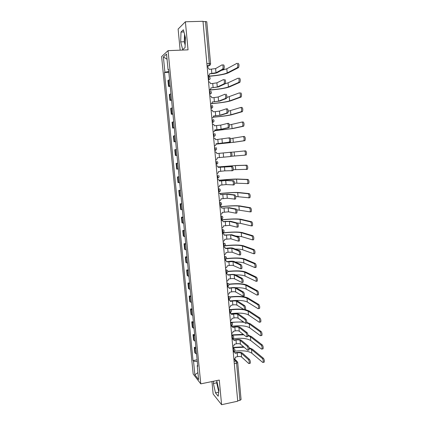 <?xml version="1.0" encoding="UTF-8"?>
<svg xmlns="http://www.w3.org/2000/svg" width="426" height="426" viewBox="0 0 426 426"><rect width="100%" height="100%" fill="white"/><g stroke="black" fill="none" stroke-linecap="round" stroke-linejoin="round"><path stroke-width="0.64" d="M185.235 43.042L184.975 35.864M211.956 381.568L213.149 394.023L221.6 404.7L237.735 401.196L203 21.3L185.385 21.763L178.121 29.085L180.145 50.167M168.068 50.651L161.619 56.583L193.175 374.007L200.774 383.858L168.068 50.651L188.042 49.853L185.385 21.763M218.783 389.737L217.601 384.47M221.6 404.7L219.273 380.067L200.774 383.858M234.3 363.618L236.558 363.17L237.708 362.489L241.073 399.556L239.945 400.339L236.558 363.17L235.855 360.992L233.986 359.123C234.955 358.83 235.44 358.181 235.445 357.164L237.516 356.637C239.401 356.338 240.754 356.461 241.579 357.009L248.757 363.527L249.157 363.5C249.439 362.159 249.189 360.865 248.411 359.608L241.238 353.223C240.413 352.685 239.061 352.563 237.175 352.861L235.088 353.26L234.902 352.536L233.586 351.775M237.697 400.823L239.945 400.339M203.016 21.518L206.775 21.721L210.588 63.698L209.294 63.554L205.465 21.449M169.564 79.753L167.945 80.498L168.531 86.425L170.15 85.722M170.214 86.329L168.531 86.425M170.948 93.842L169.324 94.481L169.91 100.376L171.534 99.78M171.582 100.264L169.91 100.376M172.328 107.858L170.698 108.39L171.279 114.259L172.913 113.769M172.945 114.136L171.279 114.259M173.701 121.804L172.067 122.235L172.642 128.072L174.282 127.688M174.303 127.938L172.642 128.072M175.07 135.681L173.425 136.006L174 141.815L175.645 141.533M175.656 141.672L174 141.815M176.428 149.494L174.777 149.712L175.347 155.49L176.998 155.314M177.003 155.336L175.347 155.49M177.78 163.233L176.124 163.35L176.689 169.095L178.35 169.021M177.775 163.19L176.124 163.35M179.122 176.902L177.461 176.918L178.025 182.637L179.692 182.663M179.106 176.747L177.461 176.918M180.464 190.502L178.798 190.417L179.357 196.109L181.029 196.237M180.438 190.241L178.798 190.417M181.795 204.038L180.123 203.857L180.683 209.517L182.355 209.746M181.758 203.665L180.123 203.857M183.121 217.51L181.439 217.223L181.998 222.862L183.675 223.187M183.073 217.026L181.439 217.223M184.437 230.908L182.754 230.53L183.308 236.137L184.996 236.563M184.378 230.322L182.754 230.53M185.752 244.247L184.059 243.768L184.612 249.348L186.3 249.87M185.683 243.55L184.059 243.768M187.057 257.517L185.363 256.942L185.906 262.496L187.605 263.114M186.977 256.713L185.363 256.942M188.356 270.723L186.657 270.052L187.2 275.579L188.904 276.293M188.265 269.818L186.657 270.052M189.65 283.865L187.941 283.104L188.484 288.604L190.193 289.403M189.549 282.853L187.941 283.104M190.933 296.943L189.224 296.086L189.762 301.56L191.476 302.455M190.827 295.83L189.224 296.086M192.217 309.958L190.497 309.01L191.034 314.457L192.754 315.442M192.094 308.738L190.497 309.01M193.489 322.908L191.769 321.864L192.302 327.29L194.027 328.366M193.361 321.593L191.769 321.864M194.757 335.794L193.031 334.666L193.564 340.06L195.294 341.226M194.618 334.378L193.031 334.666M196.019 348.622L194.288 347.403L194.82 352.771L196.551 354.027M195.869 347.105L194.288 347.403M168.755 71.515L164.899 72.202L163.387 56.951L166.545 54.091L168.084 69.731L168.584 69.811M197.664 365.332L197.227 365.646L197.76 366.291L168.542 69.374L168.084 69.731M197.227 365.646L198.601 379.598L194.884 374.811L193.532 361.168L197.291 361.546M164.899 72.202L164.463 72.537L193.031 360.561L193.532 361.168M185.065 47.627L185.438 37.61L183.366 29.756L181.002 32.046L180.688 41.886L182.685 49.618L185.065 47.627M213.618 381.227L213.394 383.507L215.471 392.841L218.208 396.239L218.857 390.078L216.727 380.588M168.834 72.314L164.463 72.537M197.116 359.773L193.031 360.561M163.387 56.951L167.051 59.209M197.909 372.596L194.884 374.811M184.543 34.224L184.277 41.759L185.161 45.14M184.277 41.759L180.688 41.886M183.947 31.95L181.002 32.046M216.871 381.238L216.712 382.825L218.692 391.654M218.639 392.176L215.471 392.841M216.712 382.825L213.394 383.507M223.41 64.704C224.305 65.428 224.481 66.839 223.932 68.943L222.782 69.001C223.325 66.898 223.149 65.482 222.26 64.757L215.631 68.57L209.23 69.401L208.303 67.777L207.222 67.532M209.624 73.767L211.504 73.666C214.187 73.49 216.062 73.171 217.127 72.718L223.794 69.065M207.968 75.658L208.074 75.647C209.102 75.482 209.619 74.848 209.624 73.735L216.014 72.777L222.644 69.124M238.113 63.25C239.071 63.969 239.247 65.38 238.635 67.494L237.495 67.548C238.097 65.439 237.921 64.022 236.968 63.309L226.824 68.788L221.296 70.439M208.032 76.345C217.622 75.647 224.369 74.491 228.277 72.878L238.491 67.622M237.346 67.681L227.191 72.931C223.48 74.465 217.09 75.546 208.016 76.19M224.715 79.476C225.61 80.232 225.785 81.632 225.253 83.682L224.103 83.752C224.635 81.696 224.459 80.296 223.57 79.54L216.914 82.814L212.739 83.48L210.524 83.608L209.688 82.053L208.527 81.755M209.267 89.843L209.368 89.833C210.396 89.662 210.913 89.023 210.913 87.921L218.4 86.936L225.104 83.821M210.913 87.921L217.292 87.005L223.954 83.885M226.02 94.173C226.904 94.955 227.085 96.345 226.568 98.353L225.423 98.427C225.94 96.42 225.753 95.03 224.875 94.247L218.192 96.99L214.022 97.597L211.807 97.74L211.051 96.249L209.821 95.914M212.196 102L219.672 101.084L226.398 98.491M210.556 103.955L210.662 103.949C211.685 103.768 212.196 103.129 212.201 102.027L218.565 101.154L225.258 98.566M239.385 78.043C240.333 78.789 240.514 80.194 239.923 82.255L238.784 82.319C239.369 80.258 239.188 78.853 238.246 78.107L228.059 82.825L225.226 83.714M209.283 90.072C218.852 89.343 225.594 88.283 229.507 86.888L239.758 82.394M238.619 82.458L228.421 86.952C224.704 88.273 218.32 89.268 209.272 89.945M240.647 92.761C241.59 93.534 241.776 94.923 241.201 96.936L240.062 97.011C240.637 94.998 240.45 93.603 239.508 92.831L226.845 97.474M211.477 103.662C220.631 102.89 227.053 101.947 230.732 100.829L241.02 97.085M239.881 97.16L229.646 100.898C226.211 101.947 220.199 102.831 211.615 103.55M226.275 108.87L227.314 108.795C228.192 109.604 228.379 110.984 227.873 112.943L226.733 113.023C227.234 111.069 227.047 109.684 226.174 108.875L219.459 111.09L215.295 111.644L213.091 111.804L212.404 110.377L211.11 109.993M213.474 116.016L220.934 115.153L227.692 113.092M211.839 117.997L211.946 117.991C212.963 117.805 213.474 117.166 213.479 116.069L219.832 115.238L226.552 113.172M227.532 123.423L228.597 123.338C229.47 124.174 229.662 125.548 229.172 127.459L228.038 127.55C228.522 125.638 228.331 124.264 227.463 123.428L220.721 125.122L214.363 125.792L213.74 124.429L212.388 124.009M214.747 129.957L222.191 129.158L228.975 127.614M213.224 131.959L213.224 131.959C214.241 131.767 214.747 131.128 214.752 130.036L221.089 129.243L227.841 127.704M228.783 137.896L229.88 137.806C230.748 138.668 230.94 140.032 230.466 141.901L229.332 142.002C229.806 140.127 229.609 138.764 228.746 137.902L215.631 139.712L215.061 138.407L213.666 137.949M216.009 143.823L230.253 142.055M214.491 145.862L214.491 145.862C215.508 145.665 216.014 145.021 216.019 143.935L229.124 142.156M240.882 107.469L241.904 107.4C242.841 108.199 243.028 109.583 242.469 111.548L241.34 111.628C241.893 109.663 241.702 108.279 240.77 107.474L228.187 111.234M213.218 117.209C222.143 116.42 228.389 115.584 231.952 114.7L242.272 111.697M241.143 111.782L230.871 114.775C227.527 115.611 221.658 116.394 213.261 117.129M242.101 122.038L243.155 121.958C244.082 122.784 244.279 124.158 243.736 126.08L242.607 126.171C243.145 124.248 242.953 122.874 242.027 122.044L229.412 124.956M214.693 130.707L233.16 128.498L243.523 126.234M242.394 126.325L232.085 128.588L214.704 130.66M243.31 136.533L244.396 136.442C245.323 137.3 245.52 138.663 244.993 140.537L243.864 140.639C244.391 138.759 244.189 137.396 243.273 136.538L230.509 138.626M216.025 144.148L234.364 142.231L244.764 140.697M243.64 140.798L233.294 142.327L216.025 144.132M230.024 152.3L231.153 152.194C232.016 153.083 232.213 154.441 231.749 156.267L230.62 156.374C231.084 154.547 230.881 153.19 230.024 152.3L216.893 153.562L216.376 152.316L214.933 151.821M215.652 159.702L215.758 159.691C216.765 159.489 217.276 158.845 217.276 157.764L230.397 156.534M244.513 150.953L245.632 150.852C246.553 151.731 246.755 153.088 246.244 154.926L245.12 155.032C245.626 153.195 245.424 151.837 244.513 150.953L231.323 152.247M244.875 155.192L231.781 156.225M218.149 167.317L232.42 166.513C233.278 167.429 233.48 168.776 233.033 170.565L231.707 170.831M224.47 166.79L224.832 170.853L231.904 170.677C232.351 168.893 232.149 167.54 231.297 166.625L218.149 167.343L217.67 166.145L216.195 165.613M216.909 173.467L217.015 173.457C218.021 173.244 218.527 172.599 218.533 171.524L224.832 170.853M218.096 166.939L236.409 165.49L246.862 165.187C247.772 166.092 247.98 167.445 247.485 169.239L246.153 169.505M233.278 169.697L246.366 169.351C246.862 167.556 246.654 166.204 245.743 165.299L235.338 165.597L218.101 166.965M219.395 181.002L226.792 180.427L233.682 180.752C234.529 181.694 234.737 183.042 234.305 184.783L233.006 185.054M225.705 180.539L226.068 184.58L233.182 184.905C233.613 183.159 233.405 181.817 232.559 180.874L225.705 180.539L219.401 181.055L218.959 179.905L217.553 179.341M218.165 187.158L218.266 187.147C219.273 186.929 219.773 186.284 219.779 185.214L226.068 184.58M219.182 180.23C227.91 179.399 234.05 179 237.596 179.042L248.086 179.442C248.992 180.379 249.205 181.721 248.72 183.473L247.415 183.744M234.556 183.127L247.607 183.595C248.086 181.843 247.873 180.496 246.974 179.564L236.531 179.154L219.204 180.278M220.636 194.618L228.016 194.102L234.934 194.922C235.78 195.891 235.988 197.227 235.567 198.937L234.295 199.203M226.936 194.224L227.298 198.244L234.449 199.064C234.87 197.355 234.657 196.019 233.815 195.049L226.936 194.224L220.641 194.698L220.237 193.596L218.698 192.994M218.692 192.957L219.001 192.999M219.406 200.784L219.512 200.774C220.514 200.55 221.014 199.906 221.019 198.835L227.298 198.244M220.12 193.468C228.938 192.611 235.157 192.296 238.778 192.525L249.306 193.628C250.2 194.591 250.419 195.928 249.95 197.643L248.672 197.914M235.716 196.498L248.843 197.77C249.306 196.056 249.088 194.719 248.193 193.755L237.719 192.648C234.321 192.43 228.474 192.722 220.183 193.537M228.16 207.835L228.517 211.839L235.711 213.149C236.116 211.477 235.903 210.146 235.067 209.155L228.16 207.835L221.866 208.144L229.241 207.707L236.18 209.017C237.021 210.013 237.234 211.344 236.824 213.011L236.547 213.16M219.933 206.525L220.364 206.594M220.647 214.342L220.753 214.326C221.749 214.102 222.25 213.453 222.255 212.393L228.517 211.839M221.866 208.144L221.504 207.217L219.938 206.583M220.764 206.679C229.784 205.758 236.18 205.513 239.955 205.944L250.515 207.739C251.409 208.729 251.628 210.061 251.175 211.738L250.871 211.887M236.744 209.794L250.067 211.871C250.515 210.194 250.296 208.862 249.407 207.877L238.895 206.067C235.381 205.667 229.396 205.896 220.95 206.759M229.38 221.382L229.736 225.365L236.968 227.165C237.357 225.53 237.138 224.204 236.313 223.181L229.38 221.382L223.112 221.781L224.917 221.413L230.455 221.243L237.42 223.043C238.256 224.06 238.475 225.386 238.075 227.021L237.788 227.165M221.169 220.029L221.712 220.135M221.882 227.83L221.983 227.819C222.979 227.585 223.48 226.936 223.485 225.881L229.736 225.365M223.096 221.648L222.761 220.764L221.174 220.104M221.153 219.864C230.466 218.847 237.128 218.655 241.127 219.294L251.723 221.781C252.607 222.793 252.831 224.119 252.394 225.759L252.075 225.908M237.229 222.99L240.418 223.352L251.287 225.902C251.723 224.262 251.5 222.936 250.616 221.925L240.072 219.427C236.276 218.82 229.971 219.012 221.163 219.992M224.321 235.061L231.664 234.715L238.656 236.989C239.481 238.033 239.705 239.353 239.321 240.956L239.018 241.089M230.588 234.859L230.945 238.821L238.214 241.105C238.597 239.508 238.374 238.187 237.548 237.144L230.588 234.859L224.337 235.221L224.012 234.241L222.404 233.554M222.399 233.464L223.048 233.613M223.107 241.254L223.213 241.238C224.204 240.999 224.699 240.355 224.704 239.3L230.945 238.821M222.345 232.894C231.632 231.845 238.283 231.744 242.293 232.58L252.922 235.748C253.8 236.781 254.029 238.102 253.603 239.71L253.273 239.854M235.743 236.047L241.585 236.627L252.501 239.865C252.922 238.256 252.698 236.931 251.819 235.897L241.244 232.718C237.436 231.925 231.142 232.037 222.356 233.043M225.535 248.406L227.34 248.156C229.928 247.836 231.771 247.825 232.868 248.124L239.886 250.871C240.706 251.936 240.93 253.257 240.562 254.823L240.248 254.95M231.797 248.273L232.149 252.213L239.455 254.982C239.822 253.411 239.598 252.096 238.778 251.026L231.797 248.273L225.551 248.598L225.253 247.655L223.629 246.942M223.618 246.83L224.364 247.021M224.332 254.61L224.433 254.599C225.423 254.349 225.918 253.704 225.924 252.655L228.048 252.224L232.149 252.213M224.869 245.701C233.602 244.785 239.795 244.822 243.454 245.802L254.114 249.641C254.988 250.701 255.217 252.022 254.807 253.592L254.466 253.726M235.253 249.056C238.816 249.061 241.313 249.322 242.745 249.838L253.71 253.752C254.114 252.176 253.885 250.861 253.017 249.801L242.405 245.946C238.895 245.014 232.974 244.998 224.646 245.898M226.744 261.692L228.549 261.426C231.126 261.095 232.963 261.111 234.066 261.457L241.105 264.679C241.925 265.771 242.154 267.086 241.792 268.62L241.467 268.737M232.995 261.617L233.352 265.542L240.69 268.785C241.047 267.251 240.818 265.936 240.008 264.844L232.995 261.617L226.765 261.905L226.483 260.994L224.848 260.265M224.837 260.132L225.668 260.371M225.546 267.901L225.647 267.89C226.632 267.635 227.127 266.99 227.133 265.941L229.252 265.499C231.169 265.254 232.537 265.265 233.352 265.542M226.44 258.555C234.992 257.677 241.047 257.815 244.609 258.96L255.302 263.465C256.164 264.551 256.399 265.867 256.005 267.406L255.648 267.528M235.253 262.006C239.385 261.99 242.266 262.315 243.901 262.98L254.908 267.571C255.302 266.032 255.067 264.716 254.205 263.63L243.56 259.109C240.184 258.028 234.444 257.911 226.35 258.758M227.947 274.908L229.747 274.632C232.319 274.296 234.156 274.328 235.253 274.733L242.319 278.418C243.134 279.531 243.363 280.84 243.017 282.347L242.682 282.454M234.194 274.898L234.545 278.801L241.92 282.518C242.266 281.016 242.032 279.706 241.228 278.588L234.194 274.898C233.379 274.594 232.01 274.568 230.099 274.823L227.974 275.148L227.708 274.269L226.057 273.519M226.046 273.37L226.957 273.657M226.754 281.128L226.856 281.112C227.841 280.856 228.331 280.207 228.336 279.168L230.45 278.71C232.362 278.455 233.725 278.487 234.545 278.801M227.761 271.373C236.222 270.51 242.224 270.739 245.759 272.049L256.479 277.219C257.341 278.327 257.581 279.637 257.192 281.149L256.83 281.261M235.541 274.882C240.094 274.85 243.262 275.239 245.051 276.059L256.106 281.325C256.484 279.813 256.25 278.503 255.392 277.39L244.716 272.209C241.382 270.973 235.727 270.766 227.74 271.596M229.145 288.061L230.94 287.774C233.507 287.428 235.338 287.481 236.441 287.939L243.534 292.087C244.338 293.226 244.572 294.531 244.236 296.006L243.885 296.102M235.381 288.109L235.727 291.996L243.139 296.187C243.475 294.712 243.241 293.402 242.437 292.263L235.381 288.109C234.566 287.768 233.203 287.726 231.291 287.987L229.172 288.327L228.922 287.481L227.266 286.709M227.25 286.544L228.23 286.879M227.958 294.291L228.059 294.275C229.039 294.009 229.534 293.36 229.539 292.327L231.643 291.858C233.549 291.597 234.912 291.64 235.727 291.996M228.9 284.153C237.351 283.279 243.352 283.588 246.899 285.079L257.655 290.905C258.513 292.039 258.752 293.344 258.38 294.824L258.002 294.925M235.706 287.699C240.733 287.625 244.231 288.082 246.196 289.078L256.915 295.106L257.293 295.005C257.661 293.525 257.421 292.215 256.569 291.08L245.861 285.244C242.538 283.844 236.899 283.562 228.954 284.392M230.333 301.15L232.127 300.852C234.683 300.495 236.515 300.57 237.617 301.086L244.737 305.682C245.536 306.848 245.775 308.152 245.451 309.595L245.088 309.681M236.563 301.262L236.909 305.128L244.359 309.782C244.678 308.339 244.444 307.034 243.645 305.868L236.563 301.262C235.743 300.878 234.385 300.82 232.479 301.086L230.37 301.438L230.136 300.623L228.464 299.835M228.448 299.654L229.492 300.032M229.156 307.386L229.257 307.37C230.232 307.103 230.727 306.454 230.732 305.421L232.83 304.941C234.731 304.67 236.095 304.734 236.909 305.128M229.87 296.895C238.379 295.985 244.439 296.368 248.038 298.046L258.827 304.521C259.674 305.676 259.919 306.976 259.556 308.429L259.168 308.52M230.264 300.9C238.267 300.026 243.954 300.405 247.336 302.034L258.087 308.706L258.47 308.616C258.832 307.167 258.587 305.863 257.741 304.702L247 298.221C243.645 296.65 237.985 296.288 230.013 297.14M231.515 314.175L233.31 313.866C235.86 313.499 237.687 313.6 238.794 314.164L245.93 319.212C246.729 320.4 246.968 321.699 246.654 323.116L246.287 323.19M237.74 314.345L238.086 318.19L245.568 323.313C245.877 321.896 245.637 320.592 244.844 319.404L237.74 314.345C236.92 313.925 235.562 313.85 233.661 314.127L231.558 314.489L231.334 313.696L229.662 312.897M229.955 312.716L230.738 313.121M230.349 320.421L230.45 320.405C231.424 320.128 231.914 319.479 231.92 318.451L234.012 317.956C235.908 317.679 237.266 317.759 238.086 318.19M245.408 309.649L249.173 310.953L259.988 318.062C260.829 319.244 261.079 320.544 260.728 321.971L260.329 322.045M231.259 313.584C239.305 312.673 245.041 313.121 248.47 314.926L259.248 322.237L259.647 322.162C259.993 320.741 259.748 319.436 258.907 318.254L248.14 311.129L244.306 309.851M230.674 309.595C235.189 309.015 239.359 308.925 243.177 309.319M243.864 309.777C240.083 309.223 235.77 309.249 230.935 309.851M232.697 327.141L234.481 326.817C237.026 326.438 238.853 326.561 239.96 327.179L247.123 332.674C247.916 333.883 248.156 335.182 247.852 336.572L247.485 336.641M238.911 327.365L239.258 331.194L246.393 336.833L246.771 336.774C247.069 335.384 246.83 334.085 246.042 332.871L238.911 327.365C238.091 326.907 236.734 326.817 234.838 327.099L232.74 327.477L232.532 326.71L230.849 325.895M231.259 325.725L231.973 326.146M231.531 333.393L231.632 333.372C232.607 333.095 233.091 332.44 233.097 331.417L235.184 330.911C237.08 330.629 238.432 330.725 239.258 331.194M246.819 322.423L250.296 323.792L261.143 331.54C261.979 332.743 262.23 334.043 261.894 335.438L261.5 335.512M232.101 326.225C240.248 325.251 246.084 325.762 249.599 327.754L260.408 335.704L260.818 335.64C261.154 334.245 260.904 332.94 260.068 331.742L249.269 323.978L246.75 322.881M231.169 322.285L243.108 321.859M243.704 322.29C240.003 321.854 235.983 321.934 231.632 322.535M233.869 340.039L235.653 339.708C238.187 339.32 240.014 339.458 241.121 340.129L248.31 346.066C249.093 347.302 249.343 348.596 249.045 349.964L248.688 350.028M240.078 340.326L240.418 344.133L247.581 350.215L247.964 350.172C248.257 348.803 248.012 347.504 247.229 346.274L240.078 340.326C239.252 339.826 237.9 339.724 236.009 340.012L233.917 340.401L233.72 339.655L232.032 338.83M232.607 338.691L233.198 339.107M232.713 346.295L232.814 346.279C233.783 345.992 234.268 345.342 234.273 344.325L236.355 343.803C238.24 343.516 239.598 343.622 240.418 344.133M247.991 335.097L251.42 336.572L262.294 344.948C263.13 346.173 263.38 347.472 263.055 348.841L262.672 348.915M232.878 338.824C241.153 337.765 247.101 338.329 250.722 340.523L261.559 349.096L261.979 349.048C262.304 347.68 262.049 346.381 261.223 345.156L250.392 336.764L248.023 335.619M231.93 334.889L243.267 334.362M243.81 334.793L232.271 335.177M235.035 352.877L236.819 352.531C239.348 352.137 241.169 352.297 242.282 353.021L249.487 359.395C250.27 360.646 250.52 361.946 250.232 363.282L249.886 363.351M233.922 351.599L234.406 352.004M249.034 347.675L252.533 349.293L263.438 358.293C264.269 359.539 264.525 360.833 264.205 362.18L263.832 362.254M234.438 351.248C242.522 350.257 248.326 350.917 251.841 353.229L262.709 362.425L263.135 362.393C263.449 361.051 263.193 359.752 262.368 358.506L251.51 349.49L249.141 348.255M232.814 347.414L243.587 346.823M244.093 347.254L233.086 347.738M233.395 351.743L233.762 350.561L232.894 348.255M232.91 348.436L234.651 349.144C235.189 350.321 234.859 351.168 233.661 351.695L233.214 351.78M232.197 338.782L232.575 337.568L231.707 335.294M231.723 335.464L233.464 336.173C234.012 337.355 233.682 338.207 232.468 338.729L232.032 338.814M230.993 325.757L231.382 324.511L230.519 322.28M230.53 322.434L232.266 323.142C232.83 324.319 232.5 325.176 231.27 325.704L230.839 325.783M229.337 309.34L231.062 310.037C231.643 311.225 231.313 312.082 230.072 312.615L230.184 311.39L229.321 309.196M228.597 299.537L228.98 298.205L228.118 296.049M228.134 296.182L229.854 296.874C230.45 298.062 230.12 298.93 228.858 299.467L228.895 299.457M227.388 286.331L227.772 284.951L226.909 282.832M226.92 282.955L228.634 283.641C229.257 284.834 228.927 285.708 227.644 286.251L227.228 286.315M226.174 273.055L226.552 271.634L225.695 269.557M225.705 269.663L227.409 270.34C228.054 271.543 227.724 272.422 226.424 272.97L226.014 273.029M224.955 259.716L225.333 258.252L224.475 256.212M224.486 256.308L226.174 256.974C226.845 258.183 226.515 259.067 225.194 259.62L224.795 259.679M223.73 246.313L224.103 244.801L223.251 242.804M223.256 242.889L224.933 243.534C225.631 244.758 225.306 245.648 223.959 246.212L223.565 246.265M222.5 232.841L222.873 231.281L222.021 229.326M222.026 229.396L223.682 230.029C224.411 231.259 224.087 232.165 222.718 232.734L222.335 232.788M221.259 219.305L221.632 217.697L220.78 215.785M220.785 215.844L222.425 216.456C223.181 217.697 222.867 218.607 221.472 219.193L221.094 219.241M219.859 205.715L220.221 205.582L220.38 204.043L219.534 202.169M219.539 202.217L221.158 202.808C221.951 204.065 221.642 204.986 220.221 205.582L219.853 205.625M218.607 192.041L218.959 191.902L219.129 190.321L218.282 188.489M218.288 188.521L219.88 189.096C220.716 190.358 220.407 191.295 218.959 191.902L218.602 191.945M217.351 178.297L217.691 178.159L217.872 176.529L217.026 174.74M216.088 164.484L216.419 164.345L216.605 162.668L215.923 160.916M214.981 150.586L215.332 148.733L214.491 147.029M213.543 136.661L214.054 134.733L213.218 133.056M212.265 122.651L212.771 120.659L211.93 119.014M210.976 108.571L211.477 106.511L210.641 104.897M209.683 94.412L210.178 92.293L209.342 90.711M208.383 80.189L208.873 78.001L208.042 76.451M234.087 361.339L235.855 360.992L237.447 361.727L237.708 362.489M207.158 66.813L209.049 65.615L209.294 63.554L206.871 63.666M207.068 65.801L208.958 65.71L210.364 64.715M213.543 136.645L214.981 135.83M212.26 122.619L213.735 121.761M210.971 108.523L212.478 107.624M209.677 94.354L211.205 93.416M208.373 80.115L209.933 79.14M194.224 340.768L193.686 335.353M192.957 327.945L192.419 322.503M191.689 315.059L191.146 309.59M190.411 302.109L189.868 296.613M189.128 289.1L188.585 283.578M187.839 276.027L187.291 270.473M186.545 262.885L185.992 257.309M185.241 249.684L184.687 244.077M183.936 236.414L183.377 230.78M182.621 223.08L182.062 217.42M181.3 209.683L180.736 203.995M179.969 196.216L179.41 190.502M178.638 182.685L178.068 176.939M177.296 169.085L176.726 163.312M175.949 155.421L175.379 149.617M174.596 141.682L174.021 135.851M173.233 127.88L172.658 122.017M171.864 114.008L171.284 108.113M170.491 100.062L169.91 94.141M169.111 86.052L168.526 80.099M195.481 353.532L194.948 348.138M217.558 178.276L218.655 177.637M218.842 192.014L219.859 191.439M220.12 205.683L221.041 205.178M221.387 219.284L222.212 218.847M222.649 232.814L223.368 232.452M223.906 246.281L224.507 245.994M225.152 259.674L225.626 259.466M226.398 273.007L226.728 272.869M211.456 69.289L211.834 73.485M215.631 68.57L216.014 72.777M227.191 72.931L226.824 68.788M212.739 83.48L213.122 87.649M216.914 82.814L217.292 87.005M214.022 97.597L214.4 101.745M218.192 96.99L218.565 101.154M228.421 86.952L228.059 82.825M229.646 100.898L229.289 96.793M215.295 111.644L215.673 115.771M219.459 111.09L219.832 115.238M216.562 125.617L216.935 129.728M220.721 125.122L221.089 129.243M217.824 139.526L218.197 143.61M221.978 139.084L222.345 143.184M230.871 114.775L230.509 110.691M232.085 128.588L231.728 124.52M233.294 142.327L232.937 138.28M219.081 153.36L219.449 157.428M223.224 152.971L223.591 157.056M234.492 156.001L234.14 151.975M231.297 166.625L232.42 166.513M220.327 167.125L220.695 171.172M245.743 165.299L246.862 165.187M235.69 169.601L235.338 165.597M232.559 180.874L233.682 180.752M221.573 180.821L221.935 184.847M246.974 179.564L248.086 179.442M236.883 183.143L236.531 179.154M233.815 195.049L234.934 194.922M222.809 194.453L223.171 198.457M248.193 193.755L249.306 193.628M238.065 196.61L237.719 192.648M235.067 209.155L236.18 209.017M224.039 208.016L224.401 211.999M249.407 207.877L250.515 207.739M239.247 210.013L238.895 206.067M236.313 223.181L237.42 223.043M225.263 221.509L225.62 225.471M250.616 221.925L251.723 221.781M240.418 223.352L240.072 219.427M237.548 237.144L238.656 236.989M226.478 234.934L226.84 238.88M251.819 235.897L252.922 235.748M241.585 236.627L241.244 232.718M238.778 251.026L239.886 250.871M227.692 248.294L228.048 252.224M253.017 249.801L254.114 249.641M242.745 249.838L242.405 245.946M240.008 264.844L241.105 264.679M228.895 261.591L229.252 265.499M254.205 263.63L255.302 263.465M243.901 262.98L243.56 259.109M241.228 278.588L242.319 278.418M230.099 274.823L230.45 278.71M255.392 277.39L256.479 277.219M245.051 276.059L244.716 272.209M242.437 292.263L243.534 292.087M231.291 287.987L231.643 291.858M256.569 291.08L257.655 290.905M246.196 289.078L245.861 285.244M243.645 305.868L244.737 305.682M232.479 301.086L232.83 304.941M257.741 304.702L258.827 304.521M247.336 302.034L247 298.221M244.844 319.404L245.93 319.212M233.661 314.127L234.012 317.956M258.907 318.254L259.988 318.062M248.47 314.926L248.14 311.129M246.042 332.871L247.123 332.674M234.838 327.099L235.184 330.911M260.068 331.742L261.143 331.54M249.599 327.754L249.269 323.978M247.229 346.274L248.31 346.066M236.009 340.012L236.355 343.803M261.223 345.156L262.294 344.948M250.722 340.523L250.392 336.764M248.411 359.608L249.487 359.395M237.175 352.861L237.516 356.637M241.238 353.223L241.579 357.009M262.368 358.506L263.438 358.293M251.841 353.229L251.51 349.49M208.367 80.019L208.644 80.003C210.407 79.172 210.609 78.08 209.241 76.733M209.667 94.258L209.954 94.237C211.674 93.448 211.892 92.383 210.62 91.036M210.966 108.422L211.264 108.401C212.931 107.65 213.17 106.606 211.983 105.27M212.255 122.512L212.563 122.491C214.187 121.772 214.443 120.75 213.33 119.424M213.532 136.538L213.857 136.512C215.439 135.825 215.71 134.818 214.667 133.503M214.81 150.495L215.141 150.463C216.69 149.798 216.972 148.812 215.987 147.513M216.078 164.377L216.419 164.345C217.936 163.701 218.224 162.737 217.297 161.443M217.345 178.196L217.691 178.159C219.172 177.535 219.475 176.582 218.597 175.304M228.437 299.537L228.858 299.467M230.056 309.319L229.284 308.77M231.355 322.434L230.471 321.742M232.644 335.491L231.648 334.655M233.911 348.479L232.825 347.504M207.057 65.71L209.049 65.615C210.071 65.364 210.588 64.725 210.588 63.698M234.497 358.932L236.771 361.088M223.932 68.943L222.782 69.001M238.635 67.494L237.495 67.548M225.253 83.682L224.103 83.752M226.568 98.353L225.423 98.427M239.923 82.255L238.784 82.319M241.201 96.936L240.062 97.011M227.873 112.943L226.733 113.023M229.172 127.459L228.038 127.55M230.466 141.901L229.332 142.002M242.469 111.548L241.34 111.628M243.736 126.08L242.607 126.171M244.993 140.537L243.864 140.639M231.749 156.267L230.62 156.374M246.244 154.926L245.12 155.032M233.033 170.565L231.904 170.677M247.485 169.239L246.366 169.351M234.305 184.783L233.182 184.905M248.72 183.473L247.607 183.595M235.567 198.937L234.449 199.064M249.95 197.643L248.843 197.77M236.824 213.011L235.711 213.149M251.175 211.738L250.067 211.871M238.075 227.021L236.968 227.165M252.394 225.759L251.287 225.902M239.321 240.956L238.214 241.105M253.603 239.71L252.501 239.865M240.562 254.823L239.455 254.982M254.807 253.592L253.71 253.752M241.792 268.62L240.69 268.785M256.005 267.406L254.908 267.571M243.017 282.347L241.92 282.518M257.192 281.149L256.106 281.325M244.236 296.006L243.139 296.187M258.38 294.824L257.293 295.005M245.451 309.595L244.359 309.782M259.556 308.429L258.47 308.616M246.654 323.116L245.568 323.313M260.728 321.971L259.647 322.162M247.852 336.572L246.771 336.774M261.894 335.438L260.818 335.64M249.045 349.964L247.964 350.172M263.055 348.841L261.979 349.048M250.232 363.282L249.157 363.5M264.205 362.18L263.135 362.393"/></g></svg>
